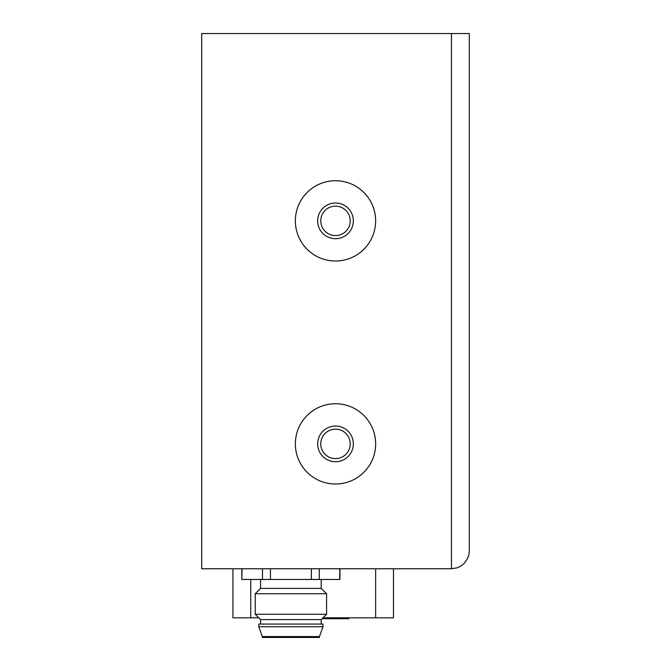 <?xml version="1.0" encoding="UTF-8"?>
<svg xmlns="http://www.w3.org/2000/svg" width="671" height="671" viewBox="0 0 671 671"><rect width="100%" height="100%" fill="white"/><g stroke="black" fill="none" stroke-linecap="round" stroke-linejoin="round"><path stroke-width="1.01" d="M451.466 33.55L201.694 33.55L201.694 568.765L451.466 568.765L457.354 567.767L460.952 566.03L464.08 563.539L467.536 558.666L468.853 554.892L469.306 550.925L469.306 33.55L451.466 33.55L451.466 568.765L457.354 567.767L460.952 566.03L464.08 563.539L467.536 558.666L468.853 554.892L469.306 550.925M375.643 220.876A40.143 40.143 0 0 1 315.429 255.634A40.143 40.143 0 0 1 315.429 186.11A40.143 40.143 0 0 1 375.643 220.876M335.5 238.717A17.84 17.84 0 0 0 350.95 211.952A17.84 17.84 0 0 0 320.05 211.952A17.84 17.84 0 0 0 335.5 238.717M335.5 235.596A14.72 14.72 0 0 1 322.751 213.512A14.72 14.72 0 0 1 348.249 213.512A14.72 14.72 0 0 1 335.5 235.596M375.643 443.883A40.143 40.143 0 0 1 315.429 478.641A40.143 40.143 0 0 1 315.429 409.117A40.143 40.143 0 0 1 375.643 443.883M335.5 461.723A17.84 17.84 0 0 0 350.95 434.959A17.84 17.84 0 0 0 320.05 434.959A17.84 17.84 0 0 0 335.5 461.723M335.5 458.603A14.72 14.72 0 0 1 322.751 436.519A14.72 14.72 0 0 1 348.249 436.519A14.72 14.72 0 0 1 335.5 458.603M262.495 568.765L262.495 579.467L270.463 579.467L270.463 568.765M262.495 579.467L241.837 579.467L242.055 568.765M339.744 568.765L339.744 579.467L319.304 579.467L319.304 568.765M311.336 568.765L311.336 579.467L319.304 579.467M311.336 579.467L270.463 579.467M260.566 579.467L260.566 588.392L321.224 588.392L321.224 579.467M260.566 588.392L255.215 593.743L326.576 593.743L321.224 588.392M260.566 624.072L260.566 619.61L255.215 614.259L326.576 614.259L326.576 593.743M260.566 619.61L321.224 619.61L326.576 614.259M258.788 624.072L323.011 624.072L323.011 626.748L258.788 626.748L258.788 624.072M319.446 636.561L319.446 637.45L262.353 637.45L262.353 636.561L319.446 636.561L323.011 626.748M232.921 568.765L232.921 617.823L258.788 617.823M323.011 617.823L375.643 617.823L375.643 568.765M393.483 568.765L393.483 617.823L375.643 617.823M348.878 617.823L348.878 618.721L322.122 618.721M250.761 617.823L250.761 579.467M339.962 579.467L339.962 568.765M241.837 579.467L241.837 568.765M255.215 614.259L255.215 593.743M321.224 624.072L321.224 619.61M262.353 636.561L258.788 626.748"/></g></svg>
